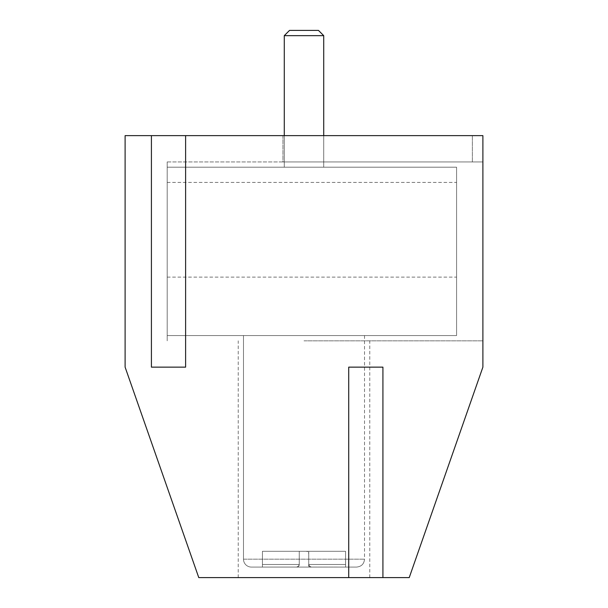 <?xml version="1.0" encoding="UTF-8"?>
<svg xmlns="http://www.w3.org/2000/svg" width="608" height="608" viewBox="0 0 608 608"><rect width="100%" height="100%" fill="white"/><g stroke="black" fill="none" stroke-linecap="round" stroke-linejoin="round"><path stroke-width="0.46" stroke-dasharray="3.04 2.28" d="M185.615 135.63L151.415 135.63L151.415 367.141L185.615 367.141L151.415 367.141L185.615 367.141L185.615 135.63L185.615 367.141L185.615 135.63L482.889 135.63L282.956 135.63L482.889 135.63L282.956 135.63L482.889 135.63L282.956 135.63L482.889 135.63L282.956 135.63L482.889 135.63L482.889 340.83L482.889 135.63L482.889 340.83L482.889 135.63L482.889 340.83L482.889 135.63L482.889 340.83L482.889 135.63L282.956 135.63L482.889 135.63L482.889 161.941L472.37 161.941L482.889 161.941L482.889 135.63L482.889 367.141L409.23 577.6L348.711 577.6L348.718 367.141L382.918 367.141L382.918 577.6L382.911 367.141L348.711 367.141L382.911 367.141L382.911 577.6M482.889 161.941L482.889 340.83L482.889 161.941L167.2 161.941L167.2 340.83L167.2 161.941L167.2 340.83L167.2 161.941L167.2 340.83L167.2 161.941L167.2 340.83L167.2 161.941L167.2 340.83L167.2 161.941L482.889 161.941M348.711 577.6L348.711 367.141L348.711 577.6L198.77 577.6L125.111 367.141L125.111 135.63L151.415 135.63L151.415 367.141L151.415 135.63M282.956 135.63L282.956 161.941L472.37 161.941L282.956 161.941L472.37 161.941L282.956 161.941L282.956 135.63M304 340.83L482.889 340.83L304 340.83M304 577.6L369.77 577.6L304 577.6M167.2 229.763L167.2 277.119L167.2 229.763M456.585 229.763L456.585 277.119L456.585 229.763M167.2 335.57L456.585 335.57L456.585 167.2L456.585 335.57L456.585 167.2L456.585 335.57L456.585 167.2L456.585 335.57L456.585 167.2L456.585 335.57L456.585 167.2L456.585 335.57L167.2 335.57L167.2 167.2L167.2 335.57L456.585 335.57L167.2 335.57L167.2 167.2L456.585 167.2L167.2 167.2L167.2 335.57L456.585 335.57L167.2 335.57L167.2 167.2L456.585 167.2L167.2 167.2L167.2 335.57L456.585 335.57L167.2 335.57L167.2 167.2L456.585 167.2L167.2 167.2L167.2 335.57L456.585 335.57L167.2 335.57L167.2 167.2L456.585 167.2L167.2 167.2L167.2 335.57M167.2 167.2L456.585 167.2L167.2 167.2M311.364 567.074A2.63 2.63 0 0 1 308.735 564.444L308.735 551.289L299.265 551.289L306.105 551.289A2.63 2.63 0 0 1 308.735 553.926L308.735 564.444L308.735 551.289L345.564 551.289L262.436 551.289L345.564 551.289L262.436 551.289L345.564 551.289L262.436 551.289L345.564 551.289L262.436 551.289L308.735 551.289L308.735 564.444A2.63 2.63 0 0 0 311.364 567.074L309.723 566.504L308.75 564.741L308.735 551.289L308.735 564.444A2.63 2.63 0 0 0 311.364 567.074L345.564 567.074L345.564 564.444L345.564 567.074L308.735 567.074L308.735 551.289L308.735 564.444A2.63 2.63 0 0 0 311.364 567.074L296.636 567.074L308.735 567.074L308.735 553.926A2.63 2.63 0 0 0 306.105 551.289L345.564 551.289L308.735 551.289L308.735 564.444A2.63 2.63 0 0 0 311.364 567.074L296.636 567.074A2.63 2.63 0 0 0 299.265 564.444L299.265 551.289L299.265 564.444A2.63 2.63 0 0 1 296.636 567.074L298.277 566.504L299.25 564.741L299.265 551.289L299.265 564.444A2.63 2.63 0 0 1 296.636 567.074L262.436 567.074L262.436 564.444L262.436 567.074L296.932 567.059L298.498 566.306L299.265 564.444L298.498 566.306L296.636 567.074A2.63 2.63 0 0 0 299.265 564.444L299.265 551.289L299.265 564.444A2.63 2.63 0 0 1 296.636 567.074L298.277 566.504L299.25 564.741L299.265 551.289L299.265 564.444A2.63 2.63 0 0 1 296.636 567.074L262.436 567.074L262.436 551.289L262.436 567.074L311.364 567.074A2.63 2.63 0 0 1 308.735 564.444L308.735 551.289L308.735 564.444L345.564 564.444L345.564 551.289L345.564 567.074L345.564 551.289L345.564 567.074L345.564 564.444L345.564 567.074L311.068 567.059L309.502 566.306L308.735 564.444L345.564 564.444L345.564 551.289L345.564 567.074L345.564 551.289L345.564 564.444L308.735 564.444L345.564 564.444L308.735 564.444L345.564 564.444L308.735 564.444L345.564 564.444L308.735 564.444L309.502 566.306L311.364 567.074L309.502 566.306L308.735 564.444A2.63 2.63 0 0 0 311.364 567.074L309.502 566.306L308.735 564.444A2.63 2.63 0 0 0 311.364 567.074L345.564 567.074L296.636 567.074L298.277 566.504L299.25 564.741L299.265 551.289L299.265 564.444A2.63 2.63 0 0 1 296.636 567.074A2.63 2.63 0 0 0 299.265 564.444L299.265 551.289L299.265 564.444L262.436 564.444L262.436 551.289L262.436 567.074L262.436 564.444L262.436 567.074L296.932 567.059L298.498 566.306L299.265 564.444L262.436 564.444L262.436 551.289L262.436 567.074L262.436 551.289L262.436 564.444L299.265 564.444A2.63 2.63 0 0 1 296.636 567.074L262.436 567.074L311.364 567.074L309.502 566.306L308.735 564.444L309.502 566.306L311.068 567.059L345.564 567.074L345.564 564.444L308.735 564.444A2.63 2.63 0 0 0 311.364 567.074L296.636 567.074L298.498 566.306L299.265 564.444L298.498 566.306L296.932 567.059L262.436 567.074L262.436 564.444L299.265 564.444A2.63 2.63 0 0 1 296.636 567.074L311.364 567.074L309.502 566.306L308.735 564.444L309.502 566.306L311.068 567.059L345.564 567.074L296.636 567.074L298.498 566.306L299.265 564.444L298.498 566.306L296.932 567.059L262.436 567.074L311.364 567.074M251.385 567.074L356.615 567.074L251.385 567.074A7.889 7.889 0 0 1 243.489 559.185L364.511 559.185L243.489 559.185A7.889 7.889 0 0 0 251.385 567.074L356.615 567.074L251.385 567.074A7.889 7.889 0 0 1 243.489 559.185A7.889 7.889 0 0 0 251.385 567.074L356.615 567.074L251.385 567.074A7.889 7.889 0 0 1 243.489 559.185L243.489 335.57L364.511 335.57L243.489 335.57L364.511 335.57L243.489 335.57L364.511 335.57L243.489 335.57L364.511 335.57L243.489 335.57L364.511 335.57L243.489 335.57L243.489 559.185L243.489 335.57M304 30.4L318.47 30.4L289.53 30.4L318.47 30.4L289.53 30.4L318.47 30.4L289.53 30.4L318.47 30.4L289.53 30.4L318.47 30.4L323.73 35.659L284.27 35.659L323.73 35.659L284.27 35.659L323.73 35.659L284.27 35.659L323.73 35.659L284.27 35.659L323.73 35.659L284.27 35.659L289.53 30.4L304 30.4M304 167.2L284.27 167.2L304 167.2M472.37 161.941L472.37 135.63L472.37 161.941M369.77 577.6L369.77 340.83M238.23 577.6L238.23 340.83M167.2 277.119L456.585 277.119M167.2 182.415L456.585 182.415M364.511 335.57L364.511 559.185C364.086 563.935 361.456 566.565 356.615 567.074C361.456 566.565 364.086 563.935 364.511 559.185C364.086 563.935 361.456 566.565 356.615 567.074C361.456 566.565 364.086 563.935 364.511 559.185C364.086 563.935 361.456 566.565 356.615 567.074M323.73 35.659L323.73 167.2L323.73 35.659L318.47 30.4L323.73 35.659L323.73 167.2L323.73 35.659L318.47 30.4M284.27 35.659L284.27 167.2L284.27 35.659L289.53 30.4L284.27 35.659L284.27 167.2L284.27 35.659L289.53 30.4M323.73 167.2L323.73 135.63M284.27 167.2L284.27 135.63"/><path stroke-width="0.91" d="M482.889 367.141L482.889 135.63L125.111 135.63L125.111 367.141L198.77 577.6L348.718 577.6L348.718 367.141L382.918 367.141L382.918 577.6L409.23 577.6L482.889 367.141M151.415 135.63L151.415 367.141L185.615 367.141L185.615 135.63M382.918 577.6L348.718 577.6M318.47 30.4L289.53 30.4L284.27 35.659L323.73 35.659L318.47 30.4M323.73 135.63L323.73 35.659M284.27 135.63L284.27 35.659"/></g></svg>
